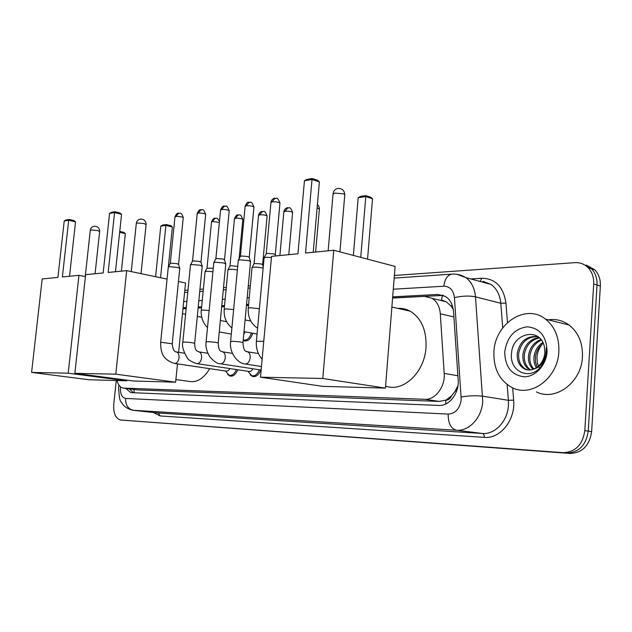 <?xml version="1.0" encoding="UTF-8"?>
<svg xmlns="http://www.w3.org/2000/svg" width="632" height="632" viewBox="0 0 632 632"><rect width="100%" height="100%" fill="white"/><g stroke="black" fill="none" stroke-linecap="round" stroke-linejoin="round"><path stroke-width="0.95" d="M451.548 395.861L445.821 400.19C448.333 400.143 450.245 398.697 451.548 395.861L455.143 391.2L457.923 385.812M438.703 299.821L438.284 299.837M453.31 309.554L450.885 305.888L446.287 301.788L441.492 299.979L442.44 295.049M124.046 388.214L137.65 389.905L439.185 401.423L445.513 400.182M116.928 380.543C118.16 384.833 120.23 387.353 123.137 388.095L424.886 399.298C435.251 400.096 445.355 386.721 444.185 373.37L440.307 313.804C439.682 306.694 436.981 301.543 432.217 298.367L424.641 296.392L392.591 298.035M248.502 305.422L246.441 305.533M224.455 306.654L221.674 306.797M201.537 307.831L198.116 308.005M186.156 308.621L182.948 308.787M252.689 333.222C250.841 338.965 247.989 341.485 244.118 340.782L243.186 340.332M237.695 369.744C235.87 374.452 233.319 376.553 230.024 376.04L227.67 374.507M260.74 369.965C258.844 374.887 256.142 377.059 252.642 376.482L250.138 374.823M125.823 388.435L130.737 392.559L131.614 392.662L438.821 405.452C449.257 406.297 459.385 393.041 458.176 379.761L453.547 311.71C452.923 304.758 450.268 299.702 445.592 296.527L437.794 294.465L392.685 296.827M133.447 392.741L129.402 388.877M394.384 275.473L574.899 262.659C580.026 262.367 584.426 264.026 588.1 267.652C592.097 271.918 593.962 277.369 593.677 284.005L584.813 430.637C582.633 444.825 575.381 452.164 563.041 452.662L120.435 419.98C115.506 418.352 113.278 413.115 113.76 404.251L116.256 380.519M184.781 290.365L187.988 290.135M199.949 289.282L203.378 289.045M223.507 287.615L226.288 287.418M248.273 285.854L250.343 285.704M586.243 265.092L594.767 269.769C598.765 274.012 600.629 279.431 600.353 286.019L591.647 431.601C589.49 445.678 582.254 452.97 569.946 453.452L120.846 420.027M591.647 431.601L588.242 431.119C586.077 445.252 578.833 452.567 566.509 453.057C578.833 452.567 586.077 445.252 588.242 431.119L597.027 285.016L588.242 431.119L584.813 430.637M582.902 264.026L591.449 268.719C595.447 272.969 597.303 278.404 597.027 285.016C597.303 278.404 595.447 272.969 591.449 268.719L582.902 264.026M248.605 304.363L246.535 304.474M224.55 305.627L221.769 305.77M201.64 306.82L198.211 307.002M186.25 307.626L183.043 307.8M392.598 297.901L443.49 295.428M182.956 308.669L186.163 308.503M198.124 307.895L201.553 307.713M221.682 306.678L224.463 306.536M246.448 305.406L248.518 305.303M62.386 276.958L68.698 220.268L64.219 221.018L57.915 277.401L42.186 278.949L31.6 372.414L68.209 373.18L78.953 275.331L62.386 276.958M69.52 276.255L75.532 221.879L68.698 220.268L69.212 219.446L66.005 219.983L64.219 221.018M78.953 275.331L85.415 276.618M68.209 373.18L126.811 380.82L126.882 380.124M126.811 380.82L89.08 379.753L31.6 372.414M69.212 219.446L74.007 220.576L75.532 221.879M119.748 231.415L123.848 232.386L125.341 233.643L121.376 271.152M125.341 233.643L119.653 232.3M209.729 368.646C203.678 378.592 196.813 382.842 189.126 381.396L175.901 379.595M198.977 316.758L201.695 317.13M108.167 272.455L114.574 212.581L109.565 213.418L103.174 272.945L85.628 274.675L74.868 373.322L115.79 374.176L126.684 270.63L108.167 272.455M115.459 271.736L121.565 214.327L114.574 212.581L115.032 211.728L111.453 212.328L109.565 213.418M126.684 270.63L167.069 279.099M178.453 281.493L185.516 282.97L178.619 352.3M115.79 374.176L175.641 382.194L177.466 363.874M175.641 382.194L133.652 381.009L74.868 373.322M115.032 211.728L119.938 212.952L121.565 214.327M155.606 276.697L160.781 226.122L162.606 225.063L166.256 224.534L170.806 225.671L172.386 226.999L168.333 266.957M172.386 226.999L165.892 225.379L160.56 277.732M166.256 224.534L165.892 225.379L160.781 226.122M397.828 308.392C402.213 308.116 406.376 309.064 410.294 311.221C421.394 318.22 426.632 330.283 426.007 347.403C424.641 372.635 402.782 392.804 385.583 386.049M305.517 253.029L312.003 179.512L304.442 180.776L297.948 253.772L271.531 256.371L260.479 377.185L322.786 378.489L333.759 250.248L305.517 253.029M313.219 252.271L319.389 181.858L312.003 179.512L312.161 178.524L306.757 179.433L304.442 180.776M333.759 250.248L395.103 266.428L385.425 388.119L322.731 386.35L260.479 377.185M322.786 378.489L385.425 388.119M312.161 178.524L317.335 180.175L319.389 181.858M353.359 255.415L358.186 197.698L360.398 196.418L365.825 195.628L370.55 197.137L372.517 198.748L367.548 259.16M372.517 198.748L365.786 196.607L360.746 257.366M365.825 195.628L365.786 196.607L358.186 197.698M230.001 368.59L228.508 370.486L226.398 371.134L174.89 363.495M236.336 369.546C234.614 373.868 232.228 375.779 229.195 375.29L225.466 370.976M168.215 267.186L169.392 266.72L177.584 267.399L179.757 268.482M168.333 266.965L170.213 263.512L171.075 263.173L176.984 263.655L178.572 264.437M252.895 368.764C251.765 370.865 250.375 371.75 248.739 371.411L197.271 363.669M259.365 369.752C257.564 374.278 255.044 376.269 251.812 375.724L247.934 371.284M190.406 265.037L191.678 264.532L200.083 265.227L202.201 266.341M190.54 264.8L192.444 261.277L193.368 260.898L199.428 261.395L200.984 262.201M213.703 262.793L215.085 262.24L223.704 262.944L225.766 264.089M213.853 262.517L215.781 258.93L216.784 258.512L223.001 259.025L224.518 259.847M238.193 260.439L239.694 259.823L248.55 260.55L250.533 261.727M238.359 260.123L240.31 256.466L241.4 256.007L247.784 256.529L249.245 257.382M263.963 257.959L265.59 257.279L271.428 257.461M264.152 257.603L266.127 253.874L267.312 253.369L273.869 253.906L275.283 254.783M245.121 331.847L243.731 334.462M251.338 332.977C249.601 338.325 246.922 340.672 243.32 340.008L243.217 339.977M205.108 271.634L206.956 268.205L213.261 268.229M204.989 271.863C205.566 271.199 208.205 271.168 212.913 271.768M228.034 269.595L229.898 266.104L230.901 265.709L237.719 266.428M227.891 269.856C228.903 269.058 232.062 269.098 237.387 269.959M251.931 267.747C253.084 266.878 256.442 266.917 262.003 267.865L263.125 268.189M252.089 267.454L253.977 263.892L255.059 263.465L261.245 263.971L262.628 264.753M558.854 351.621C557.89 377.968 531.441 397.694 512.41 387.74C499.564 380.756 493.402 368.788 493.924 351.85C494.848 323.718 525.721 303.036 545.542 319.144C554.88 326.728 559.32 337.551 558.854 351.621M548.252 319.816C555.852 318.726 562.804 320.471 569.132 325.046C578.43 332.495 582.878 343.081 582.451 356.811C581.59 382.518 555.386 401.683 536.426 391.903M538.006 336.698C527.546 336.477 521.108 342.038 518.698 353.391C518.161 360.603 520.381 365.786 525.35 368.93L527.846 369.941M537.966 336.674C526.898 335.529 520.002 340.996 517.276 353.091C516.739 360.319 518.959 365.501 523.92 368.654C526.843 370.241 529.971 370.439 533.305 369.246C540.06 366.434 543.915 360.896 544.879 352.648L544.476 347.213C540.802 326.776 513.018 332.701 511.644 352.403C508.294 372.145 531.623 381.831 542.035 365.012L545.598 356.89L546.317 347.758L546.19 352.056C544.673 361.662 540.384 367.397 533.305 369.246M539.483 337.907C531.101 339.755 526.045 345.309 524.339 354.568C523.809 361.615 525.958 366.726 530.785 369.91M539.033 337.504C530.145 338.957 524.781 344.551 522.933 354.276C522.403 361.457 524.623 366.623 529.592 369.752L530.043 369.989M541.419 340.095C534.988 343.018 531.149 348.232 529.908 355.737C529.379 361.093 530.698 365.525 533.874 369.033M540.937 339.463C534.016 342.181 529.877 347.505 528.526 355.445C527.981 361.22 529.498 365.849 533.076 369.333M543.275 343.326C538.796 346.763 536.181 351.281 535.423 356.89L535.549 362.239L537.232 367.176M542.833 342.394C537.856 345.767 534.933 350.499 534.048 356.598C533.59 360.73 534.364 364.451 536.371 367.769M504.755 351.811C507.006 337.022 514.488 328.687 527.214 326.807C539.965 328.063 546.585 336.35 547.067 351.661C546.277 365.304 535.209 377.114 523.889 376.791C511.351 374.958 504.968 366.631 504.755 351.811M539.515 368.448L537.461 363.361L536.963 357.594C537.303 352.403 539.143 347.853 542.485 343.927M456.644 390.987L455.143 391.2M134.063 389.462L134.126 392.764M452.362 305.643L450.885 305.888M445.821 400.19L445.742 403.99M137.65 389.905L124.062 388.214M453.902 316.948L440.307 313.804M457.908 375.787L444.185 373.37M439.185 401.423L424.886 399.298M120.554 386.824L120.499 387.313C120.175 393.878 121.881 397.583 125.61 398.429L448.191 414.094C455.467 413.533 459.812 408.699 461.226 399.566L454.44 297.617C453.452 290.214 449.937 286.422 443.885 286.225L393.294 289.211M456.968 274.312L465.792 277.59C471.456 281.833 474.687 288.239 475.485 296.827L482.737 401.454C481.876 417.673 469.094 431.427 456.486 430.25L132.586 410.223C124.062 408.067 121.723 402.821 121.297 402.055C119.883 401.423 118.998 396.556 118.634 387.448M512.671 387.858L513.642 400.143C515.673 419.814 500.204 439.066 484.349 437.368L160.157 415.951L158.292 413.052L133.415 410.326C128.075 409.078 125.476 405.112 125.61 398.429M448.191 414.094C448.112 423.258 450.877 428.646 456.486 430.25L482.39 433.473C494.951 434.65 507.63 421.26 508.42 405.444L508.397 400.317L482.729 396.201C476.338 395.442 469.173 395.687 461.234 396.943M160.157 415.951L153.576 412.538M157.589 412.973L482.39 433.473C483.717 433.86 484.373 435.156 484.349 437.368M470.84 278.957L481.853 278.254C495.464 278.546 503.491 286.825 505.94 303.091L507.488 322.549M563.041 452.662L569.946 453.452M593.677 284.005L600.353 286.019M454.44 297.617C462.182 295.871 469.197 295.602 475.485 296.827L500.805 303.281C499.975 294.891 496.736 288.611 491.064 284.44L482.895 281.256M513.642 400.143L508.397 400.317L507.164 384.572M502.724 327.866L500.805 303.281L505.94 303.091M479.443 281.153L479.024 281.177M249.221 297.712L247.159 297.838M225.174 299.133L222.393 299.299M202.256 300.484L198.835 300.69M186.875 301.393L183.659 301.583M480.273 281.114L481.853 278.254M443.885 286.225C444.715 279.241 447.338 275.212 451.762 274.138L452.709 274.083M441.499 295.389L437.794 294.465M99.643 231.557L97.589 230.506L91.032 229.977L90.281 230.427L85.241 276.587M146.103 224.668L144.12 223.546L137.184 222.993L136.299 223.546L131.266 271.594M344.732 195.209L344.796 194.522L343.263 193.763L334.691 193.092L333.025 194.277L328.158 250.793M170.277 263.37L174.961 217.021L175.791 216.484C179.125 216.326 181.605 216.713 183.248 217.653L183.225 217.922M178.745 213.15L175.791 216.484M179.788 268.197L172.228 343.65C172.702 349.259 174.195 352.048 176.699 352C178.422 352.759 179.204 354.663 179.038 357.704C178.516 361.062 177.213 362.989 175.127 363.479L174.329 363.408C161.397 359.181 160.852 350.958 160.631 342.663L161.966 342.394L172.212 343.808M192.515 261.111L197.208 213.671L198.1 213.087C201.482 212.913 204.01 213.308 205.669 214.264L205.645 214.564M201.079 209.682L198.1 213.087M202.232 266.017L194.656 343.318C194.98 351.566 197.097 350.997 199.143 351.906C200.936 352.711 201.75 354.655 201.592 357.736C201.063 361.18 199.696 363.155 197.508 363.661L196.631 363.574C191.33 361.749 188.194 359.813 187.214 357.775C183.272 351.013 181.811 345.87 182.806 342.347L184.244 342.054C188.944 342.22 192.42 342.647 194.656 343.318L194.632 343.5M215.86 258.741L220.56 210.172L221.524 209.532C224.953 209.334 227.52 209.729 229.211 210.709L229.171 211.048M224.518 206.04L221.524 209.532M225.798 263.734L218.206 342.971C218.712 352.372 221.042 350.807 222.63 351.842L222.725 351.819C224.581 352.664 225.427 354.647 225.268 357.775C224.731 361.299 223.309 363.321 221.01 363.842L220.047 363.74C217.463 363.85 214.114 361.615 209.99 357.033C206.696 351.574 205.4 346.565 206.103 342.023L207.644 341.699C212.415 341.857 215.931 342.283 218.206 342.971L218.182 343.176M240.397 256.252L245.105 206.49L246.14 205.787C249.624 205.574 252.223 205.969 253.946 206.964L253.906 207.343M249.158 202.216L246.14 205.787M246.362 351.582L247.523 351.724C249.435 352.617 250.319 354.647 250.169 357.815C249.616 361.433 248.131 363.503 245.722 364.04L244.655 363.913C237.142 363.187 229.108 352.032 230.593 341.675L232.252 341.32C237.087 341.478 240.666 341.904 242.972 342.607L242.949 342.836M266.23 253.63L270.923 202.619L272.044 201.845C275.584 201.616 278.222 202.011 279.968 203.022L279.929 203.457M275.078 198.195L272.044 201.845M262.122 359.205C257.793 354.204 255.881 348.24 256.387 341.32L263.765 341.264M207.02 268.055L211.507 222.045L212.407 221.492L219.383 222.361M215.283 218.174L212.407 221.492M207.509 327.51C207.312 327.51 203.78 324.105 202.106 318.726C201.166 314.578 200.897 311.821 201.284 310.446L202.73 310.02L209.16 310.47M229.969 265.93L234.464 218.854L235.428 218.245C238.762 218.08 241.227 218.451 242.838 219.367L242.807 219.675M238.319 214.848L235.428 218.245M231.897 327.953C226.264 323.3 223.696 317.098 224.194 309.364L225.75 308.898L233.635 309.562M254.056 263.702L258.543 215.504L259.586 214.84C262.967 214.659 265.472 215.03 267.107 215.962L267.075 216.31M262.493 211.372L259.586 214.84M257.587 328.253C250.865 323.671 247.744 316.995 248.242 308.226L249.917 307.713L259.389 308.724M279.889 255.549L283.839 211.989L284.969 211.262C288.397 211.064 290.941 211.436 292.6 212.384L292.561 212.771M287.884 207.715L284.969 211.262M317.122 207.754L319.381 209.05M446.287 301.788L432.217 298.367M252.642 376.482L253.756 376.648M230.024 376.04L231.004 376.182M244.118 340.782L245.413 341.003M131.614 392.662L130.737 392.559M588.1 267.652L594.767 269.769M394.178 278.096L451.762 274.138C456.754 273.767 461.431 274.92 465.792 277.59L491.064 284.44M479.799 281.2L479.238 281.232M250.13 287.995L248.06 288.137M226.074 289.646L223.293 289.835M203.164 291.226L199.736 291.455M187.775 292.276L184.568 292.498M118.642 387.345L118.966 385.093M95.076 273.743L99.666 231.359C99.398 227.812 97.494 226.13 93.947 226.296C91.885 226.825 90.668 228.144 90.297 230.238M182.458 313.677L185.595 314.262M197.287 316.442L201.727 317.272M141.015 273.64L146.126 224.407C145.826 220.71 143.835 218.948 140.162 219.114C137.989 219.675 136.71 221.066 136.322 223.293M391.872 307.041L410.294 311.221M339.921 251.868L344.796 194.522C344.258 190.272 341.92 188.241 337.78 188.431C335.11 189.102 333.538 190.825 333.064 193.613M174.985 216.76C176.36 213.987 177.442 212.802 178.232 213.213C180.223 213.695 181.376 211.633 183.248 217.653L178.572 264.239M230.119 375.424L232.853 375.827M178.493 264.168L179.678 268.102M184.489 353.217L176.699 352M160.647 342.505L168.27 267.273M197.239 213.387C198.638 210.543 199.744 209.326 200.557 209.745C202.777 210.677 202.754 207.178 205.669 214.264L200.984 261.98M252.863 375.874L255.652 376.285M200.897 261.901L202.114 265.914M207.881 353.304L199.143 351.906M182.83 342.173L190.469 265.14M220.592 209.84C221.982 206.948 223.12 205.7 223.997 206.111C226.177 207.043 226.24 203.496 229.211 210.709L224.518 259.602M261.135 370.028L220.781 363.85M224.415 259.515L225.663 263.623M232.481 353.399L222.725 351.819M206.119 341.825L213.774 262.904M245.129 206.119C246.52 203.172 247.689 201.892 248.629 202.287C250.738 203.228 250.928 199.625 253.946 206.964L249.245 257.098M261.45 366.536L245.493 364.048M258.393 353.525L247.325 351.795C246.551 350.689 243.675 353.462 242.972 342.607L250.572 261.324M249.134 257.011L250.414 261.206M230.617 341.454L238.272 260.55M270.954 202.208C271.831 198.337 275.315 198.014 274.541 198.266C276.611 199.214 276.887 195.549 279.968 203.022L275.283 254.459M275.157 254.364L275.647 255.968M256.41 341.067L264.058 258.085M211.53 221.777C212.929 218.98 214.019 217.795 214.817 218.23C217.21 218.948 216.033 216.428 219.502 221.097M231.32 334.075L219.265 331.942M244.537 340.221L247.175 340.68M226.58 321.672L220.355 320.511M201.308 310.217L205.045 271.95M234.488 218.553C235.878 215.702 237 214.493 237.853 214.912C239.899 215.852 239.955 212.36 242.838 219.367L239.117 258.709M257.058 334.012L243.999 331.65M250.786 321.048L245.09 319.966M224.218 309.111L227.962 269.943M258.567 215.164C259.42 211.451 262.801 211.191 262.019 211.428C264.002 212.376 264.192 208.837 267.107 215.962L262.628 264.5M262.525 264.421L263.26 266.807M248.265 307.942L252.01 267.85M283.871 211.609C284.724 207.817 288.184 207.525 287.41 207.77C289.361 208.726 289.622 205.131 292.6 212.384L288.8 254.672M317.39 204.642C318.417 205.187 319.097 206.514 319.413 208.615L315.629 252.034M523.92 368.654L525.35 368.93M529.592 369.752L530.54 369.941M545.542 319.144L569.132 325.046"/></g></svg>
